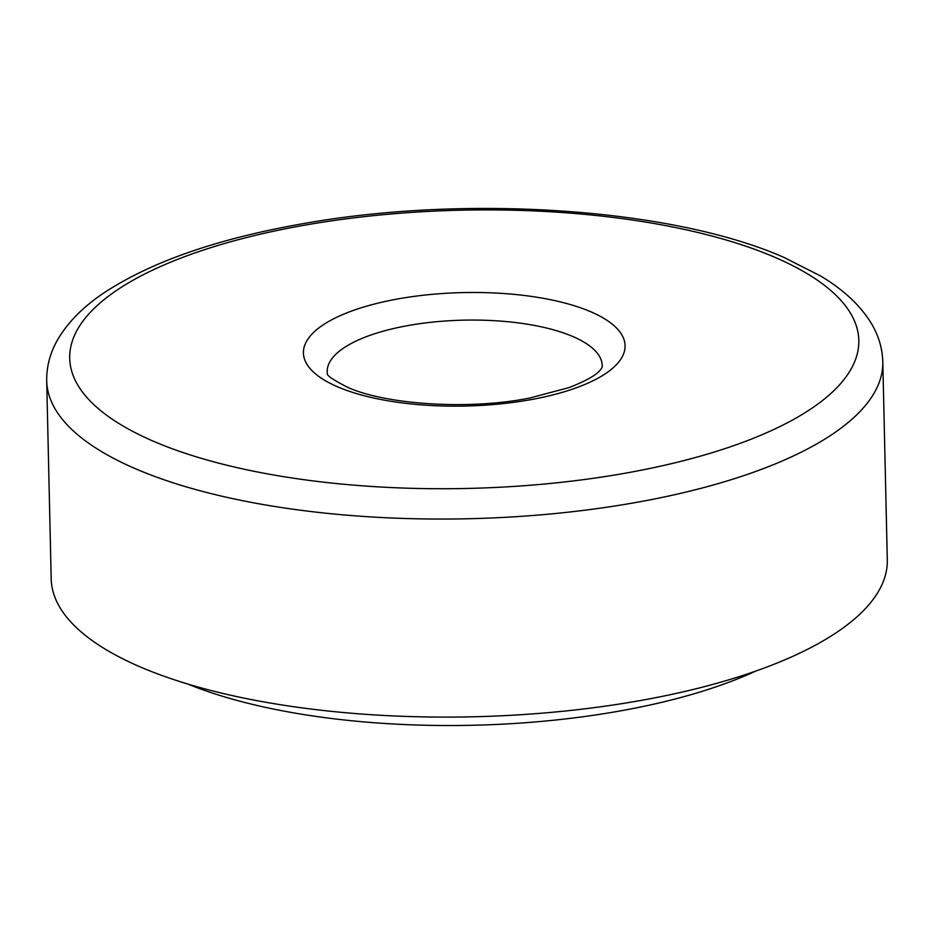 <?xml version="1.0" encoding="UTF-8"?>
<svg xmlns="http://www.w3.org/2000/svg" width="934" height="934" viewBox="0 0 934 934"><rect width="100%" height="100%" fill="white"/><g stroke="black" fill="none" stroke-linecap="round" stroke-linejoin="round"><path stroke-width="1.4" d="M887.3 559.875A418.163 147.467 178.7 0 1 728.135 680.034A418.163 147.467 178.7 0 1 288.349 705.941A418.163 147.467 178.7 0 1 51.195 578.858L46.7 380.815A418.163 147.467 178.7 0 0 136.492 469.183A418.163 147.467 178.7 0 0 723.64 481.991A418.163 147.467 178.7 0 0 882.805 361.832L887.3 559.875M755.804 671.067A365.894 129.032 178.7 0 1 696.39 693.098A365.894 129.032 178.7 0 1 187.594 683.968M154.46 441.677A394.638 139.166 178.7 0 1 219.922 244.871A394.638 139.166 178.7 0 1 774.053 256.955A394.638 139.166 178.7 0 1 708.579 453.761A394.638 139.166 178.7 0 1 154.46 441.677M327.355 373.728A137.531 48.498 178.7 0 1 379.543 332.247A137.531 48.498 178.7 0 1 572.659 336.45A137.531 48.498 178.7 0 1 602.126 367.494M364.645 306.737A160.882 56.74 178.7 0 1 590.545 311.664A160.882 56.74 178.7 0 1 563.856 391.895A160.882 56.74 178.7 0 1 337.956 386.968A160.882 56.74 178.7 0 1 364.645 306.737M882.805 361.832C882.338 347.646 878.205 334.337 870.406 321.891C859.21 304.379 842.596 289.073 820.542 275.962L783.789 257.34C670.857 207.57 461.863 194.179 297.712 224.627C216.198 239.349 152.289 261.66 105.962 291.56C84.107 305.78 67.913 321.997 57.359 340.198C50.074 353.029 46.525 366.56 46.7 380.815M602.173 367.389L600.305 370.016C596.324 375.083 585.968 380.932 569.215 387.54L529.706 398.036C468.868 410.306 385.508 404.574 347.705 387.341C333.66 380.185 326.865 375.608 327.297 373.623"/></g></svg>
